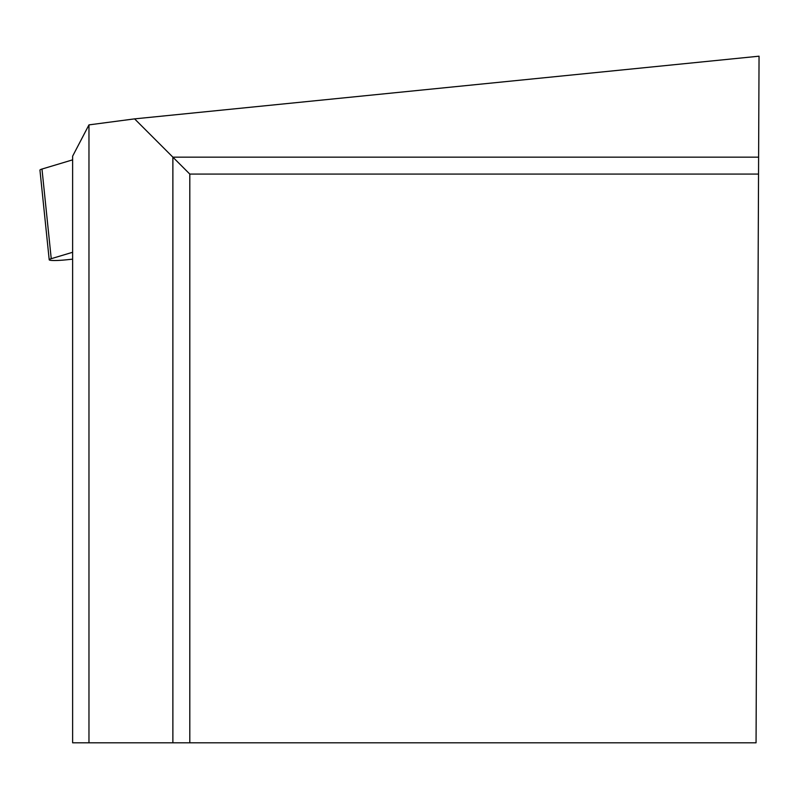 <?xml version="1.0" encoding="UTF-8"?>
<svg xmlns="http://www.w3.org/2000/svg" width="799" height="799" viewBox="0 0 799 799"><rect width="100%" height="100%" fill="white"/><g stroke="black" fill="none" stroke-linecap="round" stroke-linejoin="round"><path stroke-width="1.2" d="M72.629 252.274L51.236 258.686A16.989 1.798 174.1 0 0 49.208 259.775A16.989 1.798 174.1 0 0 66.587 259.785L72.629 259.156M49.208 259.775L39.95 170.137A16.989 1.798 -5.9 0 1 41.977 169.048L72.629 159.85L41.977 169.048L42.157 170.786M172.874 742.81L72.629 742.81L72.629 156.175L88.969 124.884L134.592 118.871L759.05 56.19L756.054 742.81L172.874 742.81L172.874 157.153L134.592 118.871M189.802 742.81L189.802 174.082L758.531 174.082M88.969 742.81L88.969 124.884M758.611 157.153L172.874 157.153L189.802 174.082M41.977 169.048L51.236 258.686"/></g></svg>

